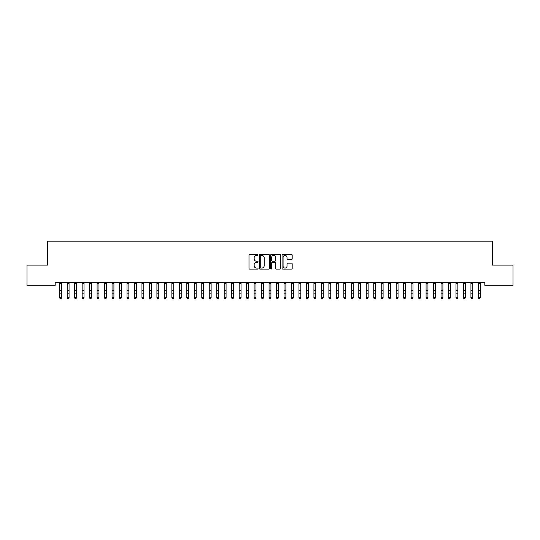 <?xml version="1.0" encoding="UTF-8"?>
<svg xmlns="http://www.w3.org/2000/svg" width="540" height="540" viewBox="0 0 540 540"><rect width="100%" height="100%" fill="white"/><g stroke="black" fill="none" stroke-linecap="round" stroke-linejoin="round"><path stroke-width="0.81" d="M258.039 254.921A0.513 0.513 0 0 0 257.526 254.407L249.723 254.407A0.736 0.736 0 0 0 248.994 255.143L248.994 268.353A0.736 0.736 0 0 0 249.723 269.089L257.526 269.089A0.513 0.513 0 0 0 258.039 268.569A0.513 0.513 0 0 0 257.526 268.056L256.514 268.056A2.349 2.349 0 0 1 254.165 265.707L254.165 264.607A2.349 2.349 0 0 1 256.514 262.258L257.526 262.258A0.513 0.513 0 0 0 258.039 261.745A0.513 0.513 0 0 0 257.526 261.232L256.514 261.232A2.349 2.349 0 0 1 254.165 258.883L254.165 257.783A2.349 2.349 0 0 1 256.514 255.434L257.526 255.434A0.513 0.513 0 0 0 258.039 254.921M291.452 259.585A0.736 0.736 0 0 0 292.181 258.849L292.181 255.143A0.736 0.736 0 0 0 291.452 254.407L282.791 254.407A0.736 0.736 0 0 0 282.056 255.143L282.056 268.353A0.736 0.736 0 0 0 282.791 269.089L291.452 269.089A0.736 0.736 0 0 0 292.181 268.353L292.181 263.878A0.736 0.736 0 0 0 291.452 263.142L287.739 263.142A0.736 0.736 0 0 0 287.01 263.878L287.01 266.092A1.964 1.964 0 0 1 285.046 268.056A1.964 1.964 0 0 1 283.082 266.092L283.082 257.398A1.964 1.964 0 0 1 285.046 255.434A1.964 1.964 0 0 1 287.01 257.398L287.01 258.849A0.736 0.736 0 0 0 287.739 259.585L291.452 259.585M484.812 282.305L55.188 282.305L55.188 285.296L27 285.296L27 265.113L47.709 265.113L47.709 241.184L492.291 241.184L492.291 265.113L513 265.113L513 285.296L484.812 285.296L484.812 282.305M269.359 255.143A0.736 0.736 0 0 0 268.623 254.407L259.963 254.407A0.736 0.736 0 0 0 259.227 255.143L259.227 268.353A0.736 0.736 0 0 0 259.963 269.089L268.623 269.089A0.736 0.736 0 0 0 269.359 268.353L269.359 255.143M271.377 254.407L280.037 254.407A0.736 0.736 0 0 1 280.773 255.143L280.773 268.353A0.736 0.736 0 0 1 280.037 269.089L276.332 269.089A0.736 0.736 0 0 1 275.596 268.353L275.596 262.994A0.736 0.736 0 0 0 274.86 262.258L272.403 262.258A0.736 0.736 0 0 0 271.667 262.994L271.667 268.569A0.513 0.513 0 0 1 271.154 269.089A0.513 0.513 0 0 1 270.641 268.569L270.641 255.143A0.736 0.736 0 0 1 271.377 254.407M260.773 255.434A0.513 0.513 0 0 0 260.26 255.947L260.26 267.543A0.513 0.513 0 0 0 260.773 268.056L261.832 268.056A2.349 2.349 0 0 0 264.182 265.707L264.182 257.783A2.349 2.349 0 0 0 261.832 255.434L260.773 255.434M275.596 257.432A1.964 1.964 0 0 0 273.632 255.474A1.964 1.964 0 0 0 271.667 257.432L271.667 260.496A0.736 0.736 0 0 0 272.403 261.232L274.86 261.232A0.736 0.736 0 0 0 275.596 260.496L275.596 257.432M59.711 282.697L59.711 297.614L61.58 297.614L61.02 298.816L60.271 298.674L61.02 298.816M61.58 282.697L61.58 297.614L61.02 298.674M61.58 282.541L59.623 282.326M60.271 298.816L59.711 297.965L60.271 298.674M67.19 282.697L67.19 297.614L69.059 297.614L68.499 298.816L67.75 298.674L68.499 298.816M69.059 282.697L69.059 297.614L68.499 298.674M74.669 282.697L74.669 297.614L76.532 297.614L75.971 298.816L75.229 298.674L75.971 298.816M76.532 282.697L76.532 297.614L75.971 298.674M69.059 282.541L67.19 282.541M67.75 298.816L67.19 297.965L67.75 298.674M75.229 298.816L74.669 297.965L75.229 298.674M82.141 282.697L82.141 297.614L84.011 297.614L83.45 298.816L82.701 298.674L83.45 298.816M84.011 282.697L84.011 297.614L83.45 298.674M89.62 282.697L89.62 297.614L91.49 297.614L90.929 298.816L90.18 298.674L90.929 298.816M91.49 282.697L91.49 297.614L90.929 298.674M84.011 282.541L82.141 282.541M82.701 298.816L82.141 297.965L82.701 298.674M91.49 282.541L89.62 282.541M90.18 298.816L89.62 297.965L90.18 298.674M97.099 282.697L97.099 297.614L98.969 297.614L98.402 298.816L97.659 298.674L98.402 298.816M98.969 282.697L98.969 297.614L98.402 298.674M98.969 282.541L97.099 282.541M97.659 298.816L97.099 297.965L97.659 298.674M104.571 282.697L104.571 297.614L106.441 297.614L105.881 298.816L105.131 298.674L105.881 298.816M106.441 282.697L106.441 297.614L105.881 298.674M106.441 282.541L104.571 282.541M105.131 298.816L104.571 297.965L105.131 298.674M112.05 282.697L112.05 297.614L113.92 297.614L113.36 298.816L112.61 298.674L113.36 298.816M113.92 282.697L113.92 297.614L113.36 298.674M113.92 282.541L112.05 282.541M112.61 298.816L112.05 297.965L112.61 298.674M119.529 282.697L119.529 297.614L121.399 297.614L120.839 298.816L120.089 298.674L120.839 298.816M121.399 282.697L121.399 297.614L120.839 298.674M121.399 282.541L119.529 282.541M120.089 298.816L119.529 297.965L120.089 298.674M127.001 282.697L127.001 297.614L128.871 297.614L128.311 298.816L127.561 298.674L128.311 298.816M128.871 282.697L128.871 297.614L128.311 298.674M128.871 282.541L127.001 282.541M127.561 298.816L127.001 297.965L127.561 298.674M134.48 282.697L134.48 297.614L136.35 297.614L135.79 298.816L135.041 298.674L135.79 298.816M136.35 282.697L136.35 297.614L135.79 298.674M136.35 282.541L134.48 282.541M135.041 298.816L134.48 297.965L135.041 298.674M141.959 282.697L141.959 297.614L143.829 297.614L143.269 298.816L142.519 298.674L143.269 298.816M143.829 282.697L143.829 297.614L143.269 298.674M143.829 282.541L141.872 282.326M142.519 298.816L141.959 297.965L142.519 298.674M149.431 282.697L149.431 297.614L151.301 297.614L150.741 298.816L149.999 298.674L150.741 298.816M151.301 282.697L151.301 297.614L150.741 298.674M151.301 282.541L149.431 282.541M149.999 298.816L149.431 297.965L149.999 298.674M156.911 282.697L156.911 297.614L158.78 297.614L158.22 298.816L157.471 298.674L158.22 298.816M158.78 282.697L158.78 297.614L158.22 298.674M158.78 282.541L156.823 282.326M157.471 298.816L156.911 297.965L157.471 298.674M164.389 282.697L164.389 297.614L166.259 297.614L165.699 298.816L164.95 298.674L165.699 298.816M166.259 282.697L166.259 297.614L165.699 298.674M166.259 282.541L164.389 282.541M164.95 298.816L164.389 297.965L164.95 298.674M171.869 282.697L171.869 297.614L173.732 297.614L173.171 298.816L172.429 298.674L173.171 298.816M173.732 282.697L173.732 297.614L173.171 298.674M172.429 298.816L171.869 297.965L172.429 298.674M179.341 282.697L179.341 297.614L181.21 297.614L180.65 298.816L179.901 298.674L180.65 298.816M181.21 282.697L181.21 297.614L180.65 298.674M181.21 282.541L179.341 282.541M179.901 298.816L179.341 297.965L179.901 298.674M186.82 282.697L186.82 297.614L188.69 297.614L188.129 298.816L187.38 298.674L188.129 298.816M188.69 282.697L188.69 297.614L188.129 298.674M188.69 282.541L186.82 282.541M187.38 298.816L186.82 297.965L187.38 298.674M194.299 282.697L194.299 297.614L196.169 297.614L195.601 298.816L194.859 298.674L195.601 298.816M196.169 282.697L196.169 297.614L195.601 298.674M196.169 282.541L194.299 282.541M194.859 298.816L194.299 297.965L194.859 298.674M201.771 282.697L201.771 297.614L203.641 297.614L203.081 298.816L202.331 298.674L203.081 298.816M203.641 282.697L203.641 297.614L203.081 298.674M203.641 282.541L201.771 282.541M202.331 298.816L201.771 297.965L202.331 298.674M209.25 282.697L209.25 297.614L211.12 297.614L210.56 298.816L209.81 298.674L210.56 298.816M211.12 282.697L211.12 297.614L210.56 298.674M211.12 282.541L209.25 282.541M209.81 298.816L209.25 297.965L209.81 298.674M216.729 282.697L216.729 297.614L218.599 297.614L218.038 298.816L217.289 298.674L218.038 298.816M218.599 282.697L218.599 297.614L218.038 298.674M218.599 282.541L216.729 282.541M217.289 298.816L216.729 297.965L217.289 298.674M224.201 282.697L224.201 297.614L226.071 297.614L225.511 298.816L224.762 298.674L225.511 298.816M226.071 282.697L226.071 297.614L225.511 298.674M226.071 282.541L224.201 282.541M224.762 298.816L224.201 297.965L224.762 298.674M231.68 282.697L231.68 297.614L233.55 297.614L232.99 298.816L232.241 298.674L232.99 298.816M233.55 282.697L233.55 297.614L232.99 298.674M239.159 282.697L239.159 297.614L241.029 297.614L240.469 298.816L239.72 298.674L240.469 298.816M241.029 282.697L241.029 297.614L240.469 298.674M246.632 282.697L246.632 297.614L248.501 297.614L247.941 298.816L247.199 298.674L247.941 298.816M248.501 282.697L248.501 297.614L247.941 298.674M254.111 282.697L254.111 297.614L255.98 297.614L255.42 298.816L254.671 298.674L255.42 298.816M255.98 282.697L255.98 297.614L255.42 298.674M261.59 282.697L261.59 297.614L263.459 297.614L262.899 298.816L262.15 298.674L262.899 298.816M263.459 282.697L263.459 297.614L262.899 298.674M269.069 282.697L269.069 297.614L270.932 297.614L270.371 298.816L269.629 298.674L270.371 298.816M270.932 282.697L270.932 297.614L270.371 298.674M276.541 282.697L276.541 297.614L278.411 297.614L277.85 298.816L277.101 298.674L277.85 298.816M278.411 282.697L278.411 297.614L277.85 298.674M284.02 282.697L284.02 297.614L285.89 297.614L285.329 298.816L284.58 298.674L285.329 298.816M285.89 282.697L285.89 297.614L285.329 298.674M291.499 282.697L291.499 297.614L293.369 297.614L292.801 298.816L292.059 298.674L292.801 298.816M293.369 282.697L293.369 297.614L292.801 298.674M298.971 282.697L298.971 297.614L300.841 297.614L300.281 298.816L299.531 298.674L300.281 298.816M300.841 282.697L300.841 297.614L300.281 298.674M306.45 282.697L306.45 297.614L308.32 297.614L307.76 298.816L307.01 298.674L307.76 298.816M308.32 282.697L308.32 297.614L307.76 298.674M313.929 282.697L313.929 297.614L315.799 297.614L315.238 298.816L314.489 298.674L315.238 298.816M315.799 282.697L315.799 297.614L315.238 298.674M321.401 282.697L321.401 297.614L323.271 297.614L322.711 298.816L321.962 298.674L322.711 298.816M323.271 282.697L323.271 297.614L322.711 298.674M328.88 282.697L328.88 297.614L330.75 297.614L330.19 298.816L329.441 298.674L330.19 298.816M330.75 282.697L330.75 297.614L330.19 298.674M336.359 282.697L336.359 297.614L338.229 297.614L337.669 298.816L336.92 298.674L337.669 298.816M338.229 282.697L338.229 297.614L337.669 298.674M343.832 282.697L343.832 297.614L345.701 297.614L345.141 298.816L344.399 298.674L345.141 298.816M345.701 282.697L345.701 297.614L345.141 298.674M351.311 282.697L351.311 297.614L353.18 297.614L352.62 298.816L351.871 298.674L352.62 298.816M353.18 282.697L353.18 297.614L352.62 298.674M358.789 282.697L358.789 297.614L360.659 297.614L360.099 298.816L359.35 298.674L360.099 298.816M360.659 282.697L360.659 297.614L360.099 298.674M366.269 282.697L366.269 297.614L368.132 297.614L367.571 298.816L366.829 298.674L367.571 298.816M368.132 282.697L368.132 297.614L367.571 298.674M373.741 282.697L373.741 297.614L375.611 297.614L375.05 298.816L374.301 298.674L375.05 298.816M375.611 282.697L375.611 297.614L375.05 298.674M381.22 282.697L381.22 297.614L383.089 297.614L382.529 298.816L381.78 298.674L382.529 298.816M383.089 282.697L383.089 297.614L382.529 298.674M388.699 282.697L388.699 297.614L390.569 297.614L390.002 298.816L389.259 298.674L390.002 298.816M390.569 282.697L390.569 297.614L390.002 298.674M396.171 282.697L396.171 297.614L398.041 297.614L397.481 298.816L396.731 298.674L397.481 298.816M398.041 282.697L398.041 297.614L397.481 298.674M403.65 282.697L403.65 297.614L405.52 297.614L404.96 298.816L404.21 298.674L404.96 298.816M405.52 282.697L405.52 297.614L404.96 298.674M411.129 282.697L411.129 297.614L412.999 297.614L412.439 298.816L411.689 298.674L412.439 298.816M412.999 282.697L412.999 297.614L412.439 298.674M418.601 282.697L418.601 297.614L420.471 297.614L419.911 298.816L419.162 298.674L419.911 298.816M420.471 282.697L420.471 297.614L419.911 298.674M233.55 282.541L231.68 282.541M232.241 298.816L231.68 297.965L232.241 298.674M241.029 282.541L239.072 282.326M239.72 298.816L239.159 297.965L239.72 298.674M248.501 282.541L246.632 282.541M247.199 298.816L246.632 297.965L247.199 298.674M255.98 282.541L254.023 282.326M254.671 298.816L254.111 297.965L254.671 298.674M263.459 282.541L261.59 282.541M262.15 298.816L261.59 297.965L262.15 298.674M269.629 298.816L269.069 297.965L269.629 298.674M278.411 282.541L276.541 282.541M277.101 298.816L276.541 297.965L277.101 298.674M285.89 282.541L284.02 282.541M284.58 298.816L284.02 297.965L284.58 298.674M293.369 282.541L291.499 282.541M292.059 298.816L291.499 297.965L292.059 298.674M300.841 282.541L298.971 282.541M299.531 298.816L298.971 297.965L299.531 298.674M308.32 282.541L306.45 282.541M307.01 298.816L306.45 297.965L307.01 298.674M315.799 282.541L313.929 282.541M314.489 298.816L313.929 297.965L314.489 298.674M323.271 282.541L321.401 282.541M321.962 298.816L321.401 297.965L321.962 298.674M330.75 282.541L328.88 282.541M329.441 298.816L328.88 297.965L329.441 298.674M338.229 282.541L336.272 282.326M336.92 298.816L336.359 297.965L336.92 298.674M345.701 282.541L343.832 282.541M344.399 298.816L343.832 297.965L344.399 298.674M353.18 282.541L351.223 282.326M351.871 298.816L351.311 297.965L351.871 298.674M360.659 282.541L358.789 282.541M359.35 298.816L358.789 297.965L359.35 298.674M366.829 298.816L366.269 297.965L366.829 298.674M375.611 282.541L373.741 282.541M374.301 298.816L373.741 297.965L374.301 298.674M383.089 282.541L381.22 282.541M381.78 298.816L381.22 297.965L381.78 298.674M390.569 282.541L388.699 282.541M389.259 298.816L388.699 297.965L389.259 298.674M398.041 282.541L396.171 282.541M396.731 298.816L396.171 297.965L396.731 298.674M405.52 282.541L403.65 282.541M404.21 298.816L403.65 297.965L404.21 298.674M412.999 282.541L411.129 282.541M411.689 298.816L411.129 297.965L411.689 298.674M420.471 282.541L418.601 282.541M419.162 298.816L418.601 297.965L419.162 298.674M426.08 282.697L426.08 297.614L427.95 297.614L427.39 298.816L426.64 298.674L427.39 298.816M427.95 282.697L427.95 297.614L427.39 298.674M427.95 282.541L426.08 282.541M426.64 298.816L426.08 297.965L426.64 298.674M433.559 282.697L433.559 297.614L435.429 297.614L434.869 298.816L434.12 298.674L434.869 298.816M435.429 282.697L435.429 297.614L434.869 298.674M435.429 282.541L433.471 282.326M434.12 298.816L433.559 297.965L434.12 298.674M441.032 282.697L441.032 297.614L442.901 297.614L442.341 298.816L441.599 298.674L442.341 298.816M442.901 282.697L442.901 297.614L442.341 298.674M442.901 282.541L441.032 282.541M441.599 298.816L441.032 297.965L441.599 298.674M448.511 282.697L448.511 297.614L450.38 297.614L449.82 298.816L449.071 298.674L449.82 298.816M450.38 282.697L450.38 297.614L449.82 298.674M450.38 282.541L448.423 282.326M449.071 298.816L448.511 297.965L449.071 298.674M455.99 282.697L455.99 297.614L457.859 297.614L457.299 298.816L456.55 298.674L457.299 298.816M457.859 282.697L457.859 297.614L457.299 298.674M457.859 282.541L455.99 282.541M456.55 298.816L455.99 297.965L456.55 298.674M463.469 282.697L463.469 297.614L465.332 297.614L464.771 298.816L464.029 298.674L464.771 298.816M465.332 282.697L465.332 297.614L464.771 298.674M464.029 298.816L463.469 297.965L464.029 298.674M470.941 282.697L470.941 297.614L472.811 297.614L472.25 298.816L471.501 298.674L472.25 298.816M472.811 282.697L472.811 297.614L472.25 298.674M472.811 282.541L470.941 282.541M471.501 298.816L470.941 297.965L471.501 298.674M478.42 282.697L478.42 297.614L480.29 297.614L479.729 298.816L478.98 298.674L479.729 298.816M480.29 282.697L480.29 297.614L479.729 298.674M480.29 282.541L478.42 282.541M478.98 298.816L478.42 297.965L478.98 298.674M61.58 290.54L59.711 290.54M61.58 293.125L59.711 293.125M61.58 283.635L59.711 283.635M69.059 290.54L67.19 290.54M69.059 293.125L67.19 293.125M69.059 283.635L67.19 283.635M76.626 282.326L74.574 282.326M76.532 290.54L74.669 290.54M76.532 293.125L74.669 293.125M76.532 283.635L74.669 283.635M84.011 290.54L82.141 290.54M84.011 293.125L82.141 293.125M84.011 283.635L82.141 283.635M91.49 290.54L89.62 290.54M91.49 293.125L89.62 293.125M91.49 283.635L89.62 283.635M98.969 290.54L97.099 290.54M98.969 293.125L97.099 293.125M98.969 283.635L97.099 283.635M106.441 290.54L104.571 290.54M106.441 293.125L104.571 293.125M106.441 283.635L104.571 283.635M113.92 290.54L112.05 290.54M113.92 293.125L112.05 293.125M113.92 283.635L112.05 283.635M121.399 290.54L119.529 290.54M121.399 293.125L119.529 293.125M121.399 283.635L119.529 283.635M128.871 290.54L127.001 290.54M128.871 293.125L127.001 293.125M128.871 283.635L127.001 283.635M136.35 290.54L134.48 290.54M136.35 293.125L134.48 293.125M136.35 283.635L134.48 283.635M143.829 290.54L141.959 290.54M143.829 293.125L141.959 293.125M143.829 283.635L141.959 283.635M151.301 290.54L149.431 290.54M151.301 293.125L149.431 293.125M151.301 283.635L149.431 283.635M158.78 290.54L156.911 290.54M158.78 293.125L156.911 293.125M158.78 283.635L156.911 283.635M166.259 290.54L164.389 290.54M166.259 293.125L164.389 293.125M166.259 283.635L164.389 283.635M173.826 282.326L171.774 282.326M173.732 290.54L171.869 290.54M173.732 293.125L171.869 293.125M173.732 283.635L171.869 283.635M181.21 290.54L179.341 290.54M181.21 293.125L179.341 293.125M181.21 283.635L179.341 283.635M188.69 290.54L186.82 290.54M188.69 293.125L186.82 293.125M188.69 283.635L186.82 283.635M196.169 290.54L194.299 290.54M196.169 293.125L194.299 293.125M196.169 283.635L194.299 283.635M203.641 290.54L201.771 290.54M203.641 293.125L201.771 293.125M203.641 283.635L201.771 283.635M211.12 290.54L209.25 290.54M211.12 293.125L209.25 293.125M211.12 283.635L209.25 283.635M218.599 290.54L216.729 290.54M218.599 293.125L216.729 293.125M218.599 283.635L216.729 283.635M226.071 290.54L224.201 290.54M226.071 293.125L224.201 293.125M226.071 283.635L224.201 283.635M233.55 290.54L231.68 290.54M233.55 293.125L231.68 293.125M233.55 283.635L231.68 283.635M241.029 290.54L239.159 290.54M241.029 293.125L239.159 293.125M241.029 283.635L239.159 283.635M248.501 290.54L246.632 290.54M248.501 293.125L246.632 293.125M248.501 283.635L246.632 283.635M255.98 290.54L254.111 290.54M255.98 293.125L254.111 293.125M255.98 283.635L254.111 283.635M263.459 290.54L261.59 290.54M263.459 293.125L261.59 293.125M263.459 283.635L261.59 283.635M271.026 282.326L268.974 282.326M270.932 290.54L269.069 290.54M270.932 293.125L269.069 293.125M270.932 283.635L269.069 283.635M278.411 290.54L276.541 290.54M278.411 293.125L276.541 293.125M278.411 283.635L276.541 283.635M285.89 290.54L284.02 290.54M285.89 293.125L284.02 293.125M285.89 283.635L284.02 283.635M293.369 290.54L291.499 290.54M293.369 293.125L291.499 293.125M293.369 283.635L291.499 283.635M300.841 290.54L298.971 290.54M300.841 293.125L298.971 293.125M300.841 283.635L298.971 283.635M308.32 290.54L306.45 290.54M308.32 293.125L306.45 293.125M308.32 283.635L306.45 283.635M315.799 290.54L313.929 290.54M315.799 293.125L313.929 293.125M315.799 283.635L313.929 283.635M323.271 290.54L321.401 290.54M323.271 293.125L321.401 293.125M323.271 283.635L321.401 283.635M330.75 290.54L328.88 290.54M330.75 293.125L328.88 293.125M330.75 283.635L328.88 283.635M338.229 290.54L336.359 290.54M338.229 293.125L336.359 293.125M338.229 283.635L336.359 283.635M345.701 290.54L343.832 290.54M345.701 293.125L343.832 293.125M345.701 283.635L343.832 283.635M353.18 290.54L351.311 290.54M353.18 293.125L351.311 293.125M353.18 283.635L351.311 283.635M360.659 290.54L358.789 290.54M360.659 293.125L358.789 293.125M360.659 283.635L358.789 283.635M368.226 282.326L366.174 282.326M368.132 290.54L366.269 290.54M368.132 293.125L366.269 293.125M368.132 283.635L366.269 283.635M375.611 290.54L373.741 290.54M375.611 293.125L373.741 293.125M375.611 283.635L373.741 283.635M383.089 290.54L381.22 290.54M383.089 293.125L381.22 293.125M383.089 283.635L381.22 283.635M390.569 290.54L388.699 290.54M390.569 293.125L388.699 293.125M390.569 283.635L388.699 283.635M398.041 290.54L396.171 290.54M398.041 293.125L396.171 293.125M398.041 283.635L396.171 283.635M405.52 290.54L403.65 290.54M405.52 293.125L403.65 293.125M405.52 283.635L403.65 283.635M412.999 290.54L411.129 290.54M412.999 293.125L411.129 293.125M412.999 283.635L411.129 283.635M420.471 290.54L418.601 290.54M420.471 293.125L418.601 293.125M420.471 283.635L418.601 283.635M427.95 290.54L426.08 290.54M427.95 293.125L426.08 293.125M427.95 283.635L426.08 283.635M435.429 290.54L433.559 290.54M435.429 293.125L433.559 293.125M435.429 283.635L433.559 283.635M442.901 290.54L441.032 290.54M442.901 293.125L441.032 293.125M442.901 283.635L441.032 283.635M450.38 290.54L448.511 290.54M450.38 293.125L448.511 293.125M450.38 283.635L448.511 283.635M457.859 290.54L455.99 290.54M457.859 293.125L455.99 293.125M457.859 283.635L455.99 283.635M465.426 282.326L463.374 282.326M465.332 290.54L463.469 290.54M465.332 293.125L463.469 293.125M465.332 283.635L463.469 283.635M472.811 290.54L470.941 290.54M472.811 293.125L470.941 293.125M472.811 283.635L470.941 283.635M480.29 290.54L478.42 290.54M480.29 293.125L478.42 293.125M480.29 283.635L478.42 283.635"/></g></svg>
